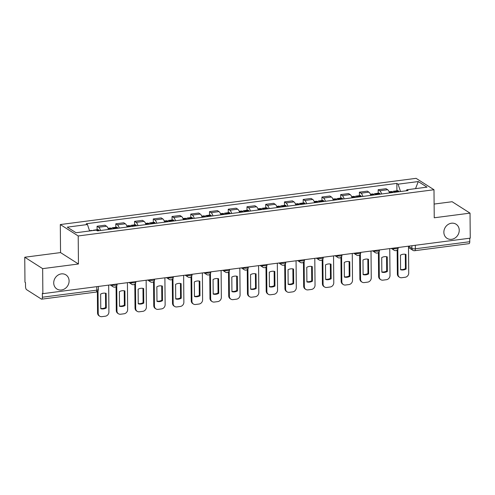 <?xml version="1.0" encoding="UTF-8"?>
<svg xmlns="http://www.w3.org/2000/svg" width="495" height="495" viewBox="0 0 495 495"><rect width="100%" height="100%" fill="white"/><g stroke="black" fill="none" stroke-linecap="round" stroke-linejoin="round"><path stroke-width="0.74" d="M69.096 280.943A8.384 7.388 -57.5 0 1 64.938 288.672A8.384 7.388 -57.5 0 1 56.9 289.006A8.384 7.388 -57.5 0 1 53.72 282.936A8.384 7.388 -57.5 0 1 57.878 275.208A8.384 7.388 -57.5 0 1 65.909 274.874A8.384 7.388 -57.5 0 1 69.096 280.943M459.236 230.268A8.384 7.388 -57.5 0 1 455.078 237.996A8.384 7.388 -57.5 0 1 447.047 238.336A8.384 7.388 -57.5 0 1 443.86 232.266A8.384 7.388 -57.5 0 1 448.025 224.532A8.384 7.388 -57.5 0 1 456.056 224.198A8.384 7.388 -57.5 0 1 459.236 230.268M24.75 257.233L42.65 268.643L42.867 293.659L470.25 238.151L470.033 213.135L434.239 217.781L433.991 189.746L416.091 178.336L60.303 224.551L60.545 252.586L24.75 257.233L24.967 282.249L25.493 282.583L25.523 286.481A2.617 0.996 -97.4 0 0 26.588 289.662L41.357 299.073A2.617 0.996 -97.4 0 0 41.673 299.159A2.617 0.996 -97.4 0 0 42.384 297.223L96.797 290.157A2.617 0.736 -0.5 0 0 98.369 289.47L98.344 286.457M470.033 213.135L452.133 201.725L434.115 204.064M42.65 268.643L78.445 263.996L78.204 235.96L433.991 189.746M42.867 293.659L42.347 293.331L42.384 297.223M469.73 238.219L469.761 241.715A2.617 0.996 82.6 0 1 469.056 243.645L414.643 250.711A2.617 0.996 -97.4 0 0 415.348 248.781L469.761 241.715M389.522 192.963A6.027 2.289 -97.4 0 0 387.665 189.715L386.069 188.7L378.143 189.733L379.733 190.748A6.027 2.289 82.6 0 1 381.596 193.99M378.174 193.223L378.143 189.733M370.786 195.395A6.027 2.289 -97.4 0 0 368.924 192.153L367.333 191.138L359.407 192.165L360.997 193.18A6.027 2.289 82.6 0 1 362.86 196.428M359.438 195.661L359.407 192.165M352.044 197.827A6.027 2.289 -97.4 0 0 350.188 194.585L348.598 193.57L340.665 194.597L342.262 195.612A6.027 2.289 82.6 0 1 344.118 198.86M340.696 198.093L340.665 194.597M333.308 200.265A6.027 2.289 -97.4 0 0 331.446 197.016L329.856 196.001L321.929 197.035L323.52 198.049A6.027 2.289 82.6 0 1 325.382 201.292M321.96 200.524L321.929 197.035M314.566 202.696A6.027 2.289 -97.4 0 0 312.71 199.454L311.12 198.439L303.188 199.466L304.784 200.481A6.027 2.289 82.6 0 1 306.64 203.73M303.218 202.962L303.188 199.466M295.831 205.134A6.027 2.289 -97.4 0 0 293.974 201.886L292.378 200.871L284.452 201.898L286.042 202.913A6.027 2.289 82.6 0 1 287.904 206.161M284.483 205.394L284.452 201.898M277.095 207.566A6.027 2.289 -97.4 0 0 275.232 204.317L273.642 203.303L265.716 204.336L267.306 205.351A6.027 2.289 82.6 0 1 269.162 208.593M265.747 207.826L265.716 204.336M258.353 209.998A6.027 2.289 -97.4 0 0 256.497 206.755L254.9 205.741L246.974 206.768L248.564 207.782A6.027 2.289 82.6 0 1 250.427 211.031M247.005 210.264L246.974 206.768M239.617 212.435A6.027 2.289 -97.4 0 0 237.755 209.187L236.165 208.172L228.238 209.206L229.829 210.22A6.027 2.289 82.6 0 1 231.685 213.463M228.269 212.695L228.238 209.206M220.875 214.867A6.027 2.289 -97.4 0 0 219.019 211.619L217.429 210.604L209.496 211.637L211.093 212.652A6.027 2.289 82.6 0 1 212.949 215.894M209.527 215.127L209.496 211.637M202.139 217.299A6.027 2.289 -97.4 0 0 200.277 214.057L198.687 213.042L190.761 214.069L192.351 215.084A6.027 2.289 82.6 0 1 194.213 218.332M190.792 217.565L190.761 214.069M183.397 219.737A6.027 2.289 -97.4 0 0 181.541 216.488L179.951 215.474L172.019 216.507L173.615 217.522A6.027 2.289 82.6 0 1 175.471 220.764M172.05 219.997L172.019 216.507M164.662 222.168A6.027 2.289 -97.4 0 0 162.805 218.926L161.209 217.911L153.283 218.939L154.873 219.953A6.027 2.289 82.6 0 1 156.736 223.196M153.314 222.434L153.283 218.939M145.926 224.6A6.027 2.289 -97.4 0 0 144.064 221.358L142.473 220.343L134.547 221.37L136.137 222.385A6.027 2.289 82.6 0 1 137.994 225.633M134.572 224.866L134.547 221.37M127.184 227.038A6.027 2.289 -97.4 0 0 125.328 223.79L123.731 222.775L115.805 223.808L117.395 224.823A6.027 2.289 82.6 0 1 119.258 228.065M115.836 227.298L115.805 223.808M108.448 229.47A6.027 2.289 -97.4 0 0 106.586 226.227L104.996 225.213L97.07 226.24L98.66 227.254A6.027 2.289 82.6 0 1 100.516 230.503M97.1 229.736L97.07 226.24M400.535 191.534L398.073 184.183L418.256 181.56L427.024 187.147L406.841 189.771L406.284 190.785M398.073 184.183L396.848 183.404L86.223 223.746L87.448 224.532L67.27 227.149L76.038 232.737L96.216 230.119L97.441 230.899L408.072 190.55L406.841 189.771M60.303 224.551L78.204 235.96M60.545 252.586L78.445 263.996M396.916 190.792L396.848 183.404M87.448 224.532L89.607 230.973M418.256 181.56L415.546 188.638M394.527 192.314A9.956 3.787 -97.4 0 0 394.336 191.992L394.261 191.881A3.304 1.256 -97.4 0 0 393.383 191.249A3.304 1.256 -97.4 0 0 392.585 192.524M393.383 191.249L397.763 190.68A3.304 1.256 82.6 0 1 398.648 191.311L398.716 191.423A9.956 3.787 82.6 0 1 398.914 191.744M389.12 191.8L391.458 191.497A3.304 1.256 82.6 0 1 392.343 192.134L392.411 192.246A9.956 3.787 82.6 0 1 392.603 192.561M397.819 249.332L398.036 274.416A3.929 3.465 122.5 0 0 399.533 277.262A3.929 3.465 122.5 0 0 401.674 277.72L405.157 277.268A3.929 3.465 -57.5 0 0 408.728 273.03L408.493 246.17M400.585 269.75A8.118 7.159 122.5 0 0 406.11 269.033L405.98 254.436A8.118 7.159 -57.5 0 0 400.455 255.154L400.585 269.75M397.151 250.105L397.361 273.983A3.929 3.465 122.5 0 0 398.852 276.829L399.533 277.262M400.579 269.478A8.118 7.159 122.5 0 0 405.43 268.606L405.306 254.275M405.43 268.606L406.11 269.033M375.792 194.745A9.956 3.787 -97.4 0 0 375.594 194.43L375.526 194.318A3.304 1.256 -97.4 0 0 374.641 193.681A3.304 1.256 -97.4 0 0 373.843 194.956M374.641 193.681L379.028 193.112A3.304 1.256 82.6 0 1 379.913 193.749L379.981 193.861A9.956 3.787 82.6 0 1 380.172 194.176M370.384 194.238L372.723 193.935A3.304 1.256 82.6 0 1 373.601 194.566L373.675 194.677A9.956 3.787 82.6 0 1 373.867 194.993M379.083 251.769L379.3 276.847A3.929 3.465 122.5 0 0 380.791 279.694A3.929 3.465 122.5 0 0 382.938 280.151L386.422 279.7A3.929 3.465 -57.5 0 0 389.992 275.461L389.757 248.608M381.843 272.188A8.118 7.159 122.5 0 0 387.368 271.47L387.245 256.868A8.118 7.159 -57.5 0 0 381.719 257.586L381.843 272.188M378.415 252.537L378.619 276.414A3.929 3.465 122.5 0 0 380.111 279.26L380.791 279.694M381.843 271.91A8.118 7.159 122.5 0 0 386.694 271.037L386.564 256.713M386.694 271.037L387.368 271.47M357.05 197.177A9.956 3.787 -97.4 0 0 356.858 196.862L356.79 196.75A3.304 1.256 -97.4 0 0 355.905 196.119A3.304 1.256 -97.4 0 0 355.107 197.387M355.905 196.119L360.286 195.55A3.304 1.256 82.6 0 1 361.171 196.181L361.239 196.292A9.956 3.787 82.6 0 1 361.437 196.608M351.642 196.67L353.981 196.367A3.304 1.256 82.6 0 1 354.865 196.998L354.934 197.109A9.956 3.787 82.6 0 1 355.132 197.431M360.341 254.201L360.564 279.285A3.929 3.465 122.5 0 0 362.055 282.131A3.929 3.465 122.5 0 0 364.196 282.589L367.68 282.131A3.929 3.465 -57.5 0 0 371.25 277.893L371.015 251.039M363.107 274.62A8.118 7.159 122.5 0 0 368.633 273.902L368.503 259.3A8.118 7.159 -57.5 0 0 362.977 260.017L363.107 274.62M359.673 254.975L359.884 278.852A3.929 3.465 122.5 0 0 361.375 281.698L362.055 282.131M363.101 274.341A8.118 7.159 122.5 0 0 367.952 273.469L367.828 259.145M367.952 273.469L368.633 273.902M338.314 199.615A9.956 3.787 -97.4 0 0 338.116 199.293L338.048 199.182A3.304 1.256 -97.4 0 0 337.163 198.551A3.304 1.256 -97.4 0 0 336.365 199.825M337.163 198.551L341.55 197.981A3.304 1.256 82.6 0 1 342.435 198.613L342.503 198.724A9.956 3.787 82.6 0 1 342.695 199.046M332.906 199.108L335.245 198.798A3.304 1.256 82.6 0 1 336.124 199.435L336.198 199.547A9.956 3.787 82.6 0 1 336.39 199.862M341.606 256.633L341.822 281.717A3.929 3.465 122.5 0 0 343.313 284.563A3.929 3.465 122.5 0 0 345.461 285.021L348.944 284.569A3.929 3.465 -57.5 0 0 352.514 280.331L352.279 253.471M344.365 277.058A8.118 7.159 122.5 0 0 349.891 276.34L349.767 261.737A8.118 7.159 -57.5 0 0 344.242 262.455L344.365 277.058M340.937 257.406L341.148 281.284A3.929 3.465 122.5 0 0 342.639 284.13L343.313 284.563M344.365 276.779A8.118 7.159 122.5 0 0 349.216 275.907L349.093 261.577M349.216 275.907L349.891 276.34M319.572 202.047A9.956 3.787 -97.4 0 0 319.38 201.731L319.312 201.62A3.304 1.256 -97.4 0 0 318.427 200.982A3.304 1.256 -97.4 0 0 317.629 202.257M318.427 200.982L322.814 200.413A3.304 1.256 82.6 0 1 323.693 201.05L323.767 201.162A9.956 3.787 82.6 0 1 323.959 201.477M314.164 201.539L316.503 201.236A3.304 1.256 82.6 0 1 317.388 201.867L317.456 201.979A9.956 3.787 82.6 0 1 317.654 202.294M322.864 259.071L323.087 284.149A3.929 3.465 122.5 0 0 324.578 286.995A3.929 3.465 122.5 0 0 326.719 287.453L330.202 287.001A3.929 3.465 -57.5 0 0 333.772 282.763L333.543 255.909M325.63 279.489A8.118 7.159 122.5 0 0 331.155 278.772L331.025 264.169A8.118 7.159 -57.5 0 0 325.5 264.887L325.63 279.489M322.196 259.838L322.406 283.722A3.929 3.465 122.5 0 0 323.897 286.562L324.578 286.995M325.63 279.211A8.118 7.159 122.5 0 0 330.474 278.339L330.351 264.014M330.474 278.339L331.155 278.772M300.836 204.478A9.956 3.787 -97.4 0 0 300.644 204.163L300.57 204.051A3.304 1.256 -97.4 0 0 299.692 203.42A3.304 1.256 -97.4 0 0 298.887 204.689M299.692 203.42L304.072 202.851A3.304 1.256 82.6 0 1 304.957 203.482L305.025 203.594A9.956 3.787 82.6 0 1 305.217 203.909M295.428 203.971L297.767 203.668A3.304 1.256 82.6 0 1 298.652 204.305L298.72 204.41A9.956 3.787 82.6 0 1 298.912 204.732M304.128 261.502L304.345 286.586A3.929 3.465 122.5 0 0 305.836 289.433A3.929 3.465 122.5 0 0 307.983 289.891L311.466 289.439A3.929 3.465 -57.5 0 0 315.037 285.194L314.801 258.341M306.894 281.921A8.118 7.159 122.5 0 0 312.419 281.203L312.289 266.601A8.118 7.159 -57.5 0 0 306.764 267.319L306.894 281.921M303.46 262.276L303.67 286.153A3.929 3.465 122.5 0 0 305.161 289L305.836 289.433M306.888 281.643A8.118 7.159 122.5 0 0 311.739 280.77L311.615 266.446M311.739 280.77L312.419 281.203M282.094 206.916A9.956 3.787 -97.4 0 0 281.903 206.594L281.834 206.489A3.304 1.256 -97.4 0 0 280.95 205.852A3.304 1.256 -97.4 0 0 280.151 207.127M280.95 205.852L285.337 205.283A3.304 1.256 82.6 0 1 286.215 205.92L286.289 206.025A9.956 3.787 82.6 0 1 286.481 206.347M276.686 206.409L279.025 206.106A3.304 1.256 82.6 0 1 279.91 206.737L279.984 206.848A9.956 3.787 82.6 0 1 280.176 207.164M285.386 263.94L285.609 289.018A3.929 3.465 122.5 0 0 287.1 291.864A3.929 3.465 122.5 0 0 289.247 292.322L292.731 291.871A3.929 3.465 -57.5 0 0 296.301 287.632L296.066 260.772M288.152 284.359A8.118 7.159 122.5 0 0 293.677 283.641L293.554 269.039A8.118 7.159 -57.5 0 0 288.028 269.756L288.152 284.359M284.724 264.707L284.928 288.585A3.929 3.465 122.5 0 0 286.419 291.431L287.1 291.864M288.152 284.081A8.118 7.159 122.5 0 0 292.997 283.208L292.873 268.884M292.997 283.208L293.677 283.641M263.359 209.348A9.956 3.787 -97.4 0 0 263.167 209.032L263.093 208.921A3.304 1.256 -97.4 0 0 262.214 208.29A3.304 1.256 -97.4 0 0 261.416 209.558M262.214 208.29L266.595 207.721A3.304 1.256 82.6 0 1 267.479 208.352L267.548 208.463A9.956 3.787 82.6 0 1 267.746 208.779M257.951 208.84L260.29 208.537A3.304 1.256 82.6 0 1 261.174 209.168L261.242 209.28A9.956 3.787 82.6 0 1 261.434 209.602M266.65 266.372L266.867 291.456A3.929 3.465 122.5 0 0 268.358 294.296A3.929 3.465 122.5 0 0 270.505 294.754L273.989 294.302A3.929 3.465 -57.5 0 0 277.559 290.064L277.324 263.21M269.416 286.791A8.118 7.159 122.5 0 0 274.942 286.073L274.812 271.47A8.118 7.159 -57.5 0 0 269.286 272.188L269.416 286.791M265.982 267.139L266.192 291.023A3.929 3.465 122.5 0 0 267.684 293.863L268.358 294.296M269.41 286.512A8.118 7.159 122.5 0 0 274.261 285.64L274.137 271.316M274.261 285.64L274.942 286.073M244.623 211.786A9.956 3.787 -97.4 0 0 244.425 211.464L244.357 211.353A3.304 1.256 -97.4 0 0 243.472 210.722A3.304 1.256 -97.4 0 0 242.674 211.99M243.472 210.722L247.859 210.152A3.304 1.256 82.6 0 1 248.738 210.783L248.812 210.895A9.956 3.787 82.6 0 1 249.004 211.217M239.209 211.272L241.554 210.969A3.304 1.256 82.6 0 1 242.432 211.606L242.507 211.712A9.956 3.787 82.6 0 1 242.699 212.033M247.915 268.804L248.131 293.888A3.929 3.465 122.5 0 0 249.622 296.734A3.929 3.465 122.5 0 0 251.769 297.192L255.253 296.74A3.929 3.465 -57.5 0 0 258.823 292.496L258.588 265.642M250.674 289.222A8.118 7.159 122.5 0 0 256.2 288.505L256.076 273.902A8.118 7.159 -57.5 0 0 250.55 274.62L250.674 289.222M247.246 269.577L247.451 293.455A3.929 3.465 122.5 0 0 248.942 296.301L249.622 296.734M250.674 288.95A8.118 7.159 122.5 0 0 255.525 288.071L255.395 273.747M255.525 288.071L256.2 288.505M225.881 214.217A9.956 3.787 -97.4 0 0 225.689 213.896L225.615 213.791A3.304 1.256 -97.4 0 0 224.736 213.153A3.304 1.256 -97.4 0 0 223.938 214.428M224.736 213.153L229.117 212.584A3.304 1.256 82.6 0 1 230.002 213.221L230.07 213.326A9.956 3.787 82.6 0 1 230.268 213.648M220.473 213.71L222.812 213.407A3.304 1.256 82.6 0 1 223.697 214.038L223.765 214.149A9.956 3.787 82.6 0 1 223.957 214.465M229.173 271.241L229.395 296.319A3.929 3.465 122.5 0 0 230.887 299.166A3.929 3.465 122.5 0 0 233.027 299.624L236.511 299.172A3.929 3.465 -57.5 0 0 240.081 294.933L239.846 268.073M231.938 291.66A8.118 7.159 122.5 0 0 237.464 290.942L237.334 276.34A8.118 7.159 -57.5 0 0 231.809 277.058L231.938 291.66M228.504 272.009L228.715 295.886A3.929 3.465 122.5 0 0 230.206 298.733L230.887 299.166M231.932 291.382A8.118 7.159 122.5 0 0 236.783 290.509L236.66 276.185M236.783 290.509L237.464 290.942M207.145 216.649A9.956 3.787 -97.4 0 0 206.947 216.334L206.879 216.222A3.304 1.256 -97.4 0 0 205.994 215.591A3.304 1.256 -97.4 0 0 205.196 216.86M205.994 215.591L210.381 215.022A3.304 1.256 82.6 0 1 211.266 215.653L211.334 215.764A9.956 3.787 82.6 0 1 211.526 216.08M201.737 216.142L204.076 215.839A3.304 1.256 82.6 0 1 204.955 216.47L205.029 216.581A9.956 3.787 82.6 0 1 205.221 216.903M210.437 273.673L210.653 298.757A3.929 3.465 122.5 0 0 212.145 301.597A3.929 3.465 122.5 0 0 214.292 302.055L217.775 301.603A3.929 3.465 -57.5 0 0 221.345 297.365L221.11 270.511M213.197 294.092A8.118 7.159 122.5 0 0 218.722 293.374L218.598 278.772A8.118 7.159 -57.5 0 0 213.073 279.489L213.197 294.092M209.769 274.44L209.973 298.324A3.929 3.465 122.5 0 0 211.47 301.17L212.145 301.597M213.197 293.813A8.118 7.159 122.5 0 0 218.047 292.941L217.924 278.617M218.047 292.941L218.722 293.374M188.403 219.087A9.956 3.787 -97.4 0 0 188.211 218.765L188.143 218.654A3.304 1.256 -97.4 0 0 187.258 218.023A3.304 1.256 -97.4 0 0 186.46 219.291M187.258 218.023L191.639 217.454A3.304 1.256 82.6 0 1 192.524 218.085L192.598 218.196A9.956 3.787 82.6 0 1 192.79 218.518M182.995 218.573L185.334 218.27A3.304 1.256 82.6 0 1 186.219 218.908L186.287 219.019A9.956 3.787 82.6 0 1 186.485 219.335M191.695 276.105L191.918 301.189A3.929 3.465 122.5 0 0 193.409 304.035A3.929 3.465 122.5 0 0 195.55 304.493L199.033 304.041A3.929 3.465 -57.5 0 0 202.603 299.803L202.375 272.943M194.461 296.524A8.118 7.159 122.5 0 0 199.986 295.806L199.856 281.21A8.118 7.159 -57.5 0 0 194.331 281.927L194.461 296.524M191.027 276.878L191.237 300.756A3.929 3.465 122.5 0 0 192.728 303.602L193.409 304.035M194.461 296.251A8.118 7.159 122.5 0 0 199.306 295.373L199.182 281.049M199.306 295.373L199.986 295.806M169.667 221.519A9.956 3.787 -97.4 0 0 169.476 221.203L169.401 221.092A3.304 1.256 -97.4 0 0 168.517 220.454A3.304 1.256 -97.4 0 0 167.718 221.729M168.517 220.454L172.904 219.885A3.304 1.256 82.6 0 1 173.788 220.523L173.856 220.634A9.956 3.787 82.6 0 1 174.048 220.949M164.26 221.011L166.598 220.708A3.304 1.256 82.6 0 1 167.483 221.339L167.551 221.451A9.956 3.787 82.6 0 1 167.743 221.766M172.959 278.543L173.176 303.621A3.929 3.465 122.5 0 0 174.667 306.467A3.929 3.465 122.5 0 0 176.814 306.925L180.298 306.473A3.929 3.465 -57.5 0 0 183.868 302.235L183.633 275.375M175.725 298.961A8.118 7.159 122.5 0 0 181.25 298.244L181.121 283.641A8.118 7.159 -57.5 0 0 175.595 284.359L175.725 298.961M172.291 279.31L172.501 303.188A3.929 3.465 122.5 0 0 173.993 306.034L174.667 306.467M175.719 298.683A8.118 7.159 122.5 0 0 180.57 297.811L180.446 283.487M180.57 297.811L181.25 298.244M150.925 223.95A9.956 3.787 -97.4 0 0 150.734 223.635L150.666 223.523A3.304 1.256 -97.4 0 0 149.781 222.892A3.304 1.256 -97.4 0 0 148.983 224.161M149.781 222.892L154.168 222.323A3.304 1.256 82.6 0 1 155.046 222.954L155.121 223.066A9.956 3.787 82.6 0 1 155.312 223.381M145.518 223.443L147.857 223.14A3.304 1.256 82.6 0 1 148.741 223.771L148.809 223.882A9.956 3.787 82.6 0 1 149.007 224.204M154.217 280.974L154.44 306.058A3.929 3.465 122.5 0 0 155.931 308.905A3.929 3.465 122.5 0 0 158.078 309.363L161.556 308.905A3.929 3.465 -57.5 0 0 165.132 304.666L164.897 277.813M156.983 301.393A8.118 7.159 122.5 0 0 162.508 300.675L162.379 286.073A8.118 7.159 -57.5 0 0 156.853 286.791L156.983 301.393M153.549 281.748L153.759 305.625A3.929 3.465 122.5 0 0 155.251 308.472L155.931 308.905M156.983 301.115A8.118 7.159 122.5 0 0 161.828 300.242L161.704 285.918M161.828 300.242L162.508 300.675M132.19 226.388A9.956 3.787 -97.4 0 0 131.998 226.067L131.924 225.955A3.304 1.256 -97.4 0 0 131.045 225.324A3.304 1.256 -97.4 0 0 130.241 226.599M131.045 225.324L135.426 224.755A3.304 1.256 82.6 0 1 136.311 225.386L136.379 225.497A9.956 3.787 82.6 0 1 136.577 225.819M126.782 225.881L129.121 225.572A3.304 1.256 82.6 0 1 130.006 226.209L130.074 226.32A9.956 3.787 82.6 0 1 130.265 226.636M135.482 283.406L135.698 308.49A3.929 3.465 122.5 0 0 137.189 311.336A3.929 3.465 122.5 0 0 139.336 311.794L142.82 311.343A3.929 3.465 -57.5 0 0 146.39 307.104L146.155 280.244M138.247 303.825A8.118 7.159 122.5 0 0 143.773 303.107L143.643 288.511A8.118 7.159 -57.5 0 0 138.117 289.228L138.247 303.825M134.813 284.18L135.024 308.057A3.929 3.465 122.5 0 0 136.515 310.903L137.189 311.336M138.241 303.553A8.118 7.159 122.5 0 0 143.092 302.68L142.968 288.35M143.092 302.68L143.773 303.107M113.448 228.82A9.956 3.787 -97.4 0 0 113.256 228.504L113.188 228.393A3.304 1.256 -97.4 0 0 112.303 227.756A3.304 1.256 -97.4 0 0 111.505 229.03M112.303 227.756L116.69 227.186A3.304 1.256 82.6 0 1 117.569 227.824L117.643 227.935A9.956 3.787 82.6 0 1 117.835 228.251M108.04 228.313L110.385 228.009A3.304 1.256 82.6 0 1 111.264 228.641L111.338 228.752A9.956 3.787 82.6 0 1 111.53 229.067M116.746 285.844L116.962 310.922A3.929 3.465 122.5 0 0 118.454 313.768A3.929 3.465 122.5 0 0 120.601 314.226L124.084 313.774A3.929 3.465 -57.5 0 0 127.654 309.536L127.419 282.682M119.505 306.263A8.118 7.159 122.5 0 0 125.031 305.545L124.907 290.942A8.118 7.159 -57.5 0 0 119.382 291.66L119.505 306.263M116.078 286.611L116.282 310.495A3.929 3.465 122.5 0 0 117.773 313.335L118.454 313.768M119.505 305.984A8.118 7.159 122.5 0 0 124.356 305.112L124.226 290.788M124.356 305.112L125.031 305.545M94.093 230.392A3.304 1.256 -97.4 0 0 93.567 230.194L97.948 229.624A3.304 1.256 82.6 0 1 98.833 230.255L98.901 230.367A9.956 3.787 82.6 0 1 99.099 230.682M89.521 230.72L91.643 230.441A3.304 1.256 82.6 0 1 92.169 230.645M98.029 290.788L98.227 313.36A3.929 3.465 122.5 0 0 99.718 316.206A3.929 3.465 122.5 0 0 101.859 316.664L105.342 316.206A3.929 3.465 -57.5 0 0 108.912 311.968L108.677 285.114M100.77 308.694A8.118 7.159 122.5 0 0 106.295 307.977L106.165 293.374A8.118 7.159 -57.5 0 0 100.64 294.092L100.77 308.694M93.567 230.194A3.304 1.256 -97.4 0 0 93.109 230.522M97.36 291.561L97.546 312.927A3.929 3.465 122.5 0 0 99.037 315.773L99.718 316.206M100.763 308.416A8.118 7.159 122.5 0 0 105.614 307.544L105.491 293.219M105.614 307.544L106.295 307.977M111.827 284.705L112.068 284.854A2.617 0.736 -0.5 0 0 115.514 285.213A2.617 0.736 -0.5 0 0 117.086 284.52L117.08 284.025M130.562 282.268L130.804 282.422A2.617 0.736 -0.5 0 0 134.25 282.775A2.617 0.736 -0.5 0 0 135.828 282.088L135.822 281.587M149.304 279.836L149.54 279.991A2.617 0.736 -0.5 0 0 152.986 280.343A2.617 0.736 -0.5 0 0 154.564 279.656L154.558 279.155M168.04 277.404L168.281 277.553A2.617 0.736 -0.5 0 0 171.728 277.905A2.617 0.736 -0.5 0 0 173.299 277.219L173.299 276.717M186.782 274.966L187.017 275.121A2.617 0.736 -0.5 0 0 190.464 275.474A2.617 0.736 -0.5 0 0 192.041 274.787L192.035 274.286M205.518 272.535L205.759 272.689A2.617 0.736 -0.5 0 0 209.206 273.042A2.617 0.736 -0.5 0 0 210.777 272.355L210.777 271.854M224.26 270.103L224.495 270.251A2.617 0.736 -0.5 0 0 227.941 270.604A2.617 0.736 -0.5 0 0 229.519 269.917L229.513 269.416M242.996 267.665L243.237 267.82A2.617 0.736 -0.5 0 0 246.683 268.172A2.617 0.736 -0.5 0 0 248.255 267.486L248.255 266.984M261.737 265.233L261.973 265.388A2.617 0.736 -0.5 0 0 265.419 265.741A2.617 0.736 -0.5 0 0 266.997 265.048L266.991 264.553M280.473 262.802L280.708 262.95A2.617 0.736 -0.5 0 0 284.155 263.303A2.617 0.736 -0.5 0 0 285.733 262.616L285.726 262.115M299.209 260.364L299.45 260.519A2.617 0.736 -0.5 0 0 302.897 260.871A2.617 0.736 -0.5 0 0 304.474 260.184L304.468 259.683M317.951 257.932L318.186 258.081A2.617 0.736 -0.5 0 0 321.632 258.44A2.617 0.736 -0.5 0 0 323.21 257.747L323.204 257.252M336.687 255.5L336.928 255.649A2.617 0.736 -0.5 0 0 340.374 256.002A2.617 0.736 -0.5 0 0 341.946 255.315L341.946 254.814M355.429 253.063L355.664 253.217A2.617 0.736 -0.5 0 0 359.11 253.57A2.617 0.736 -0.5 0 0 360.688 252.883L360.682 252.382M374.164 250.631L374.406 250.779A2.617 0.736 -0.5 0 0 377.852 251.138A2.617 0.736 -0.5 0 0 379.424 250.445L379.424 249.95M392.906 248.193L393.141 248.348A2.617 0.736 -0.5 0 0 396.588 248.7A2.617 0.736 -0.5 0 0 398.166 248.014L398.159 247.512M408.493 246.256L411.902 248.428A2.617 0.736 -0.5 0 0 415.348 248.781L415.317 245.285M411.877 245.73L411.902 248.428A2.617 2.308 -57.5 0 0 412.898 250.328A2.617 2.617 0 0 0 414.643 250.711M112.062 284.675L112.068 284.854A2.617 2.308 122.5 0 0 113.058 286.754A2.617 2.617 0 0 0 117.086 284.52M130.804 282.243L130.804 282.422A2.617 2.308 122.5 0 0 131.8 284.322A2.617 2.617 0 0 0 135.828 282.088M149.54 279.805L149.54 279.991A2.617 2.308 122.5 0 0 150.536 281.884A2.617 2.617 0 0 0 154.564 279.656M168.281 277.373L168.281 277.553A2.617 2.308 122.5 0 0 169.278 279.452A2.617 2.617 0 0 0 173.299 277.219M187.017 274.935L187.017 275.121A2.617 2.308 122.5 0 0 188.013 277.021A2.617 2.617 0 0 0 192.041 274.787M205.753 272.504L205.759 272.689A2.617 2.308 122.5 0 0 206.749 274.583A2.617 2.617 0 0 0 210.777 272.355M224.495 270.072L224.495 270.251A2.617 2.308 122.5 0 0 225.491 272.151A2.617 2.617 0 0 0 229.519 269.917M243.231 267.634L243.237 267.82A2.617 2.308 122.5 0 0 244.227 269.713A2.617 2.617 0 0 0 248.255 267.486M261.973 265.202L261.973 265.388A2.617 2.308 122.5 0 0 262.969 267.281A2.617 2.617 0 0 0 266.997 265.048M280.708 262.771L280.708 262.95A2.617 2.308 122.5 0 0 281.704 264.85A2.617 2.617 0 0 0 285.733 262.616M299.45 260.333L299.45 260.519A2.617 2.308 122.5 0 0 300.446 262.412A2.617 2.617 0 0 0 304.474 260.184M318.186 257.901L318.186 258.081A2.617 2.308 122.5 0 0 319.182 259.98A2.617 2.617 0 0 0 323.21 257.747M336.928 255.47L336.928 255.649A2.617 2.308 122.5 0 0 337.924 257.548A2.617 2.617 0 0 0 341.946 255.315M355.664 253.032L355.664 253.217A2.617 2.308 122.5 0 0 356.66 255.111A2.617 2.617 0 0 0 360.688 252.883M374.399 250.6L374.406 250.779A2.617 2.308 122.5 0 0 375.396 252.679A2.617 2.617 0 0 0 379.424 250.445M393.141 248.168L393.141 248.348A2.617 2.308 122.5 0 0 394.138 250.247A2.617 2.617 0 0 0 398.166 248.014M117.395 224.823L125.328 223.79M136.137 222.385L144.064 221.358M154.873 219.953L162.805 218.926M173.615 217.522L181.541 216.488M192.351 215.084L200.277 214.057M211.093 212.652L219.019 211.619M229.829 210.22L237.755 209.187M248.564 207.782L256.497 206.755M267.306 205.351L275.232 204.317M286.042 202.913L293.974 201.886M304.784 200.481L312.71 199.454M323.52 198.049L331.446 197.016M342.262 195.612L350.188 194.585M360.997 193.18L368.924 192.153M379.733 190.748L387.665 189.715M98.66 227.254L106.586 226.227M96.766 286.661L96.797 290.157A2.617 0.996 -97.4 0 1 96.086 292.087A2.617 2.617 0 0 0 98.369 289.47M394.336 191.992L398.716 191.423M394.261 191.881L398.648 191.311M389.386 192.518L392.343 192.134M389.423 192.629L392.411 192.246M397.361 273.983L398.036 274.416M375.594 194.43L379.981 193.861M375.526 194.318L379.913 193.749M370.644 194.95L373.601 194.566M370.681 195.067L373.675 194.677M378.619 276.414L379.3 276.847M356.858 196.862L361.239 196.292M356.79 196.75L361.171 196.181M351.908 197.387L354.865 196.998M351.945 197.499L354.934 197.109M359.884 278.852L360.564 279.285M338.116 199.293L342.503 198.724M338.048 199.182L342.435 198.613M333.172 199.819L336.124 199.435M333.209 199.931L336.198 199.547M341.148 281.284L341.822 281.717M319.38 201.731L323.767 201.162M319.312 201.62L323.693 201.05M314.43 202.251L317.388 201.867M314.467 202.368L317.456 201.979M322.406 283.722L323.087 284.149M300.644 204.163L305.025 203.594M300.57 204.051L304.957 203.482M295.694 204.689L298.652 204.305M295.732 204.8L298.72 204.41M303.67 286.153L304.345 286.586M281.903 206.594L286.289 206.025M281.834 206.489L286.215 205.92M276.953 207.12L279.91 206.737M276.99 207.238L279.984 206.848M284.928 288.585L285.609 289.018M263.167 209.032L267.548 208.463M263.093 208.921L267.479 208.352M258.217 209.552L261.174 209.168M258.254 209.67L261.242 209.28M266.192 291.023L266.867 291.456M244.425 211.464L248.812 210.895M244.357 211.353L248.738 210.783M239.475 211.99L242.432 211.606M239.512 212.101L242.507 211.712M247.451 293.455L248.131 293.888M225.689 213.896L230.07 213.326M225.615 213.791L230.002 213.221M220.739 214.422L223.697 214.038M220.776 214.539L223.765 214.149M228.715 295.886L229.395 296.319M206.947 216.334L211.334 215.764M206.879 216.222L211.266 215.653M201.997 216.853L204.955 216.47M202.04 216.971L205.029 216.581M209.973 298.324L210.653 298.757M188.211 218.765L192.598 218.196M188.143 218.654L192.524 218.085M183.261 219.291L186.219 218.908M183.299 219.403L186.287 219.019M191.237 300.756L191.918 301.189M169.476 221.203L173.856 220.634M169.401 221.092L173.788 220.523M164.526 221.723L167.483 221.339M164.563 221.84L167.551 221.451M172.501 303.188L173.176 303.621M150.734 223.635L155.121 223.066M150.666 223.523L155.046 222.954M145.784 224.155L148.741 223.771M145.821 224.272L148.809 223.882M153.759 305.625L154.44 306.058M131.998 226.067L136.379 225.497M131.924 225.955L136.311 225.386M127.048 226.592L130.006 226.209M127.085 226.704L130.074 226.32M135.024 308.057L135.698 308.49M113.256 228.504L117.643 227.935M113.188 228.393L117.569 227.824M108.306 229.024L111.264 228.641M108.343 229.142L111.338 228.752M116.282 310.495L116.962 310.922M96.995 230.614L98.901 230.367M96.841 230.515L98.833 230.255M97.546 312.927L98.227 313.36M391.26 248.41L394.138 250.247M372.518 250.841L375.396 252.679M353.783 253.279L356.66 255.111M335.041 255.711L337.924 257.548M316.305 258.142L319.182 259.98M297.563 260.58L300.446 262.412M278.827 263.012L281.704 264.85M260.085 265.45L262.969 267.281M241.35 267.882L244.227 269.713M222.614 270.313L225.491 272.151M203.872 272.751L206.749 274.583M185.136 275.183L188.013 277.021M166.394 277.615L169.278 279.452M147.659 280.052L150.536 281.884M128.917 282.484L131.8 284.322M110.181 284.916L113.058 286.754M96.086 292.087L41.673 299.159M412.898 250.328L408.505 247.525"/></g></svg>
